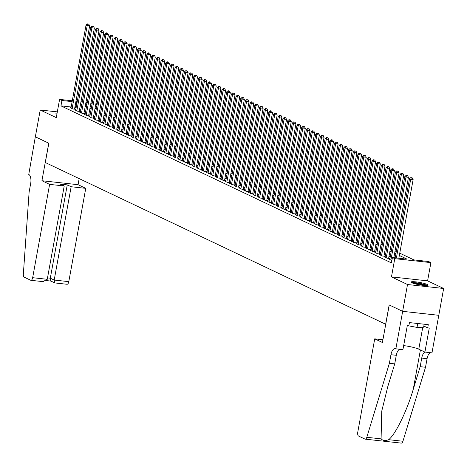 <?xml version="1.0" encoding="UTF-8"?>
<svg xmlns="http://www.w3.org/2000/svg" width="467" height="467" viewBox="0 0 467 467"><rect width="100%" height="100%" fill="white"/><g stroke="black" fill="none" stroke-linecap="round" stroke-linejoin="round"><path stroke-width="0.7" d="M427.107 284.444A8.587 1.185 10.3 0 0 417.72 282.115A8.587 1.185 10.3 0 0 411.042 282.074A8.587 1.185 10.3 0 0 411.871 282.774A8.587 1.185 10.3 0 0 421.263 285.103A8.587 1.185 10.3 0 0 427.935 285.144A8.587 1.185 10.3 0 0 427.107 284.444M57.12 112.973A8.587 1.185 10.3 0 0 55.929 113.347A8.587 1.185 10.3 0 0 56.764 114.047A8.587 1.185 10.3 0 0 56.916 114.117M399.752 253.172L413.914 259.903L428.566 261.508L430.907 262.623L394.773 258.66L392.432 257.545L407.078 259.15L399.338 255.472M395.847 348.884L402.665 311.343L389.239 304.963L382.415 342.504L374.727 338.849L357.769 432.162A3.304 1.489 -83.7 0 0 358.592 436.05L364.99 439.091A3.304 1.489 -83.7 0 0 365.212 439.155A3.304 1.489 -83.7 0 0 366.799 437.293L389.385 363.291L390.943 354.71A7.705 3.473 96.3 0 1 395.064 348.61A7.705 3.473 96.3 0 1 395.59 348.761L402.928 349.66L407.294 325.639L408.853 325.808L409.436 322.592L428.286 324.658L427.702 327.875L429.266 328.05L424.9 352.071L431.981 352.848L443.65 288.483L427.591 280.854L430.907 262.623M95.933 103.464L97.159 104.048M438.776 315.301L402.642 311.337L407.516 284.52L443.65 288.483M57.318 111.882L40.22 110.002L56.274 117.631L59.589 99.401L72.286 100.79M402.642 311.337L389.169 304.933L385.66 324.238L45.317 162.528L48.825 143.223L35.346 136.819L40.22 110.002M389.799 259.214L388.923 259.121L391.901 260.475M385.112 256.984L384.236 256.891L387.05 258.228L389.49 258.496L388.672 258.105M380.424 254.76L379.548 254.661L382.362 255.998L384.802 256.266L383.985 255.875M375.737 252.53L374.861 252.437L377.675 253.774L380.115 254.042L379.297 253.651M371.049 250.306L370.173 250.207L372.987 251.544L375.427 251.812L374.61 251.421M366.362 248.076L365.486 247.983L368.3 249.32L370.74 249.588L369.922 249.197M361.674 245.852L360.798 245.753L363.612 247.09L366.052 247.358L365.229 246.967M356.986 243.622L356.111 243.529L358.925 244.866L361.365 245.128L360.542 244.743M352.293 241.392L351.423 241.299L354.237 242.636L356.677 242.904L355.854 242.513M347.606 239.168L346.736 239.069L349.549 240.406L351.99 240.674L351.166 240.289M342.918 236.938L342.048 236.845L344.856 238.182L347.302 238.45L346.479 238.059M338.231 234.714L337.361 234.615L340.169 235.952L342.615 236.22L341.791 235.829M333.543 232.484L332.673 232.391L335.481 233.728L337.927 233.996L337.104 233.605M328.856 230.26L327.98 230.161L330.794 231.498L333.24 231.766L332.416 231.375M324.168 228.03L323.292 227.937L326.106 229.274L328.546 229.536L327.729 229.151M319.481 225.8L318.605 225.707L321.419 227.044L323.859 227.312L323.041 226.921M314.793 223.576L313.917 223.477L316.731 224.814L319.171 225.082L318.354 224.697M310.106 221.346L309.23 221.253L312.044 222.59L314.484 222.858L313.666 222.467M305.418 219.122L304.542 219.023L307.356 220.36L309.796 220.628L308.979 220.237M300.73 216.892L299.855 216.799L302.669 218.136L305.109 218.404L304.291 218.013M296.043 214.668L295.167 214.569L297.981 215.906L300.421 216.174L299.598 215.783M291.355 212.438L290.48 212.345L293.294 213.682L295.734 213.944L294.911 213.559M286.662 210.208L285.792 210.115L288.606 211.452L291.046 211.72L290.223 211.329M281.975 207.984L281.105 207.885L283.918 209.222L286.359 209.49L285.535 209.105M277.287 205.754L276.417 205.661L279.231 206.998L281.671 207.266L280.848 206.875M272.6 203.53L271.73 203.431L274.538 204.768L276.984 205.036L276.16 204.645M267.912 201.3L267.042 201.207L269.85 202.544L272.296 202.812L271.473 202.421M263.225 199.076L262.349 198.977L265.163 200.314L267.609 200.582L266.785 200.191M258.537 196.846L257.661 196.753L260.475 198.09L262.915 198.352L262.098 197.967M253.85 194.622L252.974 194.523L255.788 195.86L258.228 196.128L257.41 195.737M249.162 192.392L248.286 192.299L251.1 193.63L253.54 193.898L252.723 193.513M244.475 190.162L243.599 190.069L246.413 191.406L248.853 191.674L248.035 191.283M239.787 187.938L238.911 187.839L241.725 189.176L244.165 189.444L243.348 189.053M235.099 185.708L234.224 185.615L237.038 186.952L239.478 187.22L238.66 186.829M230.412 183.484L229.536 183.385L232.35 184.722L234.79 184.99L233.967 184.599M225.724 181.254L224.849 181.161L227.662 182.498L230.103 182.766L229.279 182.375M221.037 179.03L220.161 178.931L222.975 180.268L225.415 180.536L224.592 180.145M216.344 176.8L215.474 176.707L218.287 178.038L220.728 178.306L219.904 177.921M211.656 174.57L210.786 174.477L213.6 175.814L216.04 176.082L215.217 175.691M206.969 172.346L206.099 172.247L208.907 173.584L211.353 173.852L210.529 173.461M202.281 170.116L201.411 170.023L204.219 171.36L206.665 171.628L205.842 171.237M197.594 167.892L196.718 167.793L199.532 169.13L201.977 169.398L201.154 169.007M192.906 165.662L192.03 165.569L194.844 166.906L197.284 167.174L196.467 166.783M188.219 163.438L187.343 163.339L190.157 164.676L192.597 164.944L191.779 164.553M183.531 161.208L182.655 161.115L185.469 162.452L187.909 162.714L187.092 162.329M178.843 158.978L177.968 158.885L180.782 160.222L183.222 160.49L182.404 160.099M174.156 156.754L173.28 156.655L176.094 157.992L178.534 158.26L177.717 157.869M169.468 154.524L168.593 154.431L171.407 155.768L173.847 156.036L173.029 155.645M164.781 152.3L163.905 152.201L166.719 153.538L169.159 153.806L168.342 153.415M160.093 150.07L159.218 149.977L162.031 151.314L164.472 151.582L163.648 151.191M155.406 147.846L154.53 147.747L157.344 149.084L159.784 149.352L158.961 148.961M150.713 145.616L149.843 145.523L152.656 146.86L155.097 147.123L154.273 146.737M146.025 143.387L145.155 143.293L147.969 144.63L150.409 144.898L149.586 144.507M141.338 141.162L140.468 141.063L143.276 142.4L145.722 142.668L144.898 142.283M136.65 138.933L135.78 138.839L138.588 140.176L141.034 140.444L140.211 140.053M131.963 136.708L131.087 136.609L133.901 137.946L136.346 138.214L135.523 137.823M127.275 134.478L126.399 134.385L129.213 135.722L131.653 135.99L130.836 135.599M122.587 132.254L121.712 132.155L124.526 133.492L126.966 133.76L126.148 133.369M117.9 130.024L117.024 129.931L119.838 131.268L122.278 131.531L121.461 131.145M113.212 127.795L112.337 127.701L115.151 129.038L117.591 129.306L116.773 128.915M108.525 125.57L107.649 125.471L110.463 126.808L112.903 127.077L112.086 126.691M103.837 123.341L102.962 123.247L105.775 124.584L108.216 124.852L107.398 124.461M99.15 121.116L98.274 121.017L101.088 122.354L103.528 122.623L102.711 122.231M94.462 118.887L93.587 118.793L96.4 120.13L98.841 120.398L98.017 120.007M89.775 116.662L88.899 116.563L91.713 117.9L94.153 118.169L93.33 117.777M85.082 114.433L84.212 114.339L87.025 115.676L89.466 115.939L88.642 115.553M80.394 112.203L79.524 112.109L82.338 113.446L84.778 113.715L83.955 113.323M75.707 109.978L74.837 109.879L77.645 111.216L80.09 111.485L79.267 111.099M71.159 106.996L60.955 105.875L391.457 262.909L392.432 257.545M390.208 256.961L388.988 256.383M385.52 254.737L384.294 254.153M380.833 252.507L379.607 251.923M376.145 250.283L374.919 249.699M371.458 248.053L370.232 247.469M366.77 245.823L365.544 245.245M362.083 243.599L360.857 243.015M357.395 241.369L356.169 240.791M352.708 239.145L351.482 238.561M348.02 236.915L346.794 236.337M343.327 234.691L342.107 234.107M338.639 232.461L337.419 231.877M333.952 230.231L332.732 229.653M329.264 228.007L328.044 227.423M324.577 225.777L323.357 225.199M319.889 223.553L318.663 222.969M315.202 221.323L313.976 220.745M310.514 219.099L309.288 218.515M305.827 216.869L304.601 216.285M301.139 214.639L299.913 214.061M296.452 212.415L295.226 211.831M291.764 210.185L290.538 209.607M287.077 207.961L285.851 207.377M282.389 205.731L281.163 205.153M277.696 203.507L276.476 202.923M273.008 201.277L271.788 200.693M268.321 199.047L267.101 198.469M263.633 196.823L262.413 196.239M258.946 194.593L257.726 194.015M254.258 192.369L253.032 191.785M249.571 190.139L248.345 189.561M244.883 187.915L243.657 187.331M240.196 185.685L238.97 185.101M235.508 183.455L234.282 182.877M230.821 181.231L229.595 180.647M226.133 179.001L224.907 178.423M221.446 176.777L220.22 176.193M216.758 174.547L215.532 173.969M212.065 172.323L210.845 171.739M207.377 170.093L206.157 169.509M202.69 167.863L201.47 167.285M198.002 165.639L196.782 165.055M193.315 163.409L192.095 162.831M188.627 161.185L187.401 160.601M183.94 158.955L182.714 158.377M179.252 156.731L178.026 156.147M174.565 154.501L173.339 153.917M169.877 152.277L168.651 151.693M165.19 150.047L163.964 149.463M160.502 147.817L159.276 147.239M155.815 145.593L154.589 145.009M151.127 143.363L149.901 142.785M146.434 141.139L145.214 140.555M141.746 138.909L140.526 138.331M137.059 136.685L135.839 136.101M132.371 134.455L131.151 133.871M127.684 132.225L126.464 131.647M122.996 130.001L121.77 129.417M118.309 127.771L117.083 127.193M113.621 125.547L112.395 124.963M108.934 123.317L107.708 122.739M104.246 121.093L103.02 120.509M99.559 118.863L98.333 118.279M94.871 116.633L93.645 116.055M90.184 114.409L88.958 113.825M85.496 112.179L84.27 111.601M80.803 109.955L79.583 109.371M76.115 107.725L74.848 107.398M71.019 107.749L70.149 107.655L72.957 108.992L75.403 109.26L74.58 108.869M427.591 280.854L391.463 276.89L407.516 284.52M391.463 276.89L394.773 258.66M60.955 105.875L61.93 100.51L59.589 99.401M85.659 103.937L86.885 104.52M90.353 106.167L91.573 106.745M95.04 108.391L96.26 108.974M99.728 110.621L100.948 111.199M104.415 112.845L105.635 113.428M109.103 115.075L110.323 115.658M113.79 117.305L115.016 117.882M118.478 119.529L119.704 120.112M123.165 121.759L124.391 122.336M127.853 123.983L129.079 124.566M132.54 126.213L133.766 126.79M137.228 128.437L138.454 129.02M141.915 130.667L143.141 131.25M146.603 132.891L147.829 133.474M151.29 135.121L152.516 135.704M155.984 137.351L157.204 137.928M160.671 139.575L161.891 140.158M165.359 141.805L166.579 142.382M170.046 144.029L171.266 144.612M174.734 146.259L175.954 146.842M179.421 148.483L180.647 149.066M184.109 150.713L185.335 151.296M188.796 152.942L190.022 153.52M193.484 155.167L194.71 155.75M198.171 157.397L199.397 157.974M202.859 159.621L204.085 160.204M207.546 161.851L208.772 162.428M212.234 164.075L213.46 164.658M216.922 166.305L218.147 166.888M221.615 168.534L222.835 169.112M226.302 170.759L227.522 171.342M230.99 172.988L232.21 173.566M235.677 175.213L236.897 175.796M240.365 177.442L241.585 178.02M245.052 179.667L246.272 180.25M249.74 181.897L250.966 182.48M254.427 184.126L255.653 184.704M259.115 186.351L260.341 186.934M263.802 188.58L265.028 189.158M268.49 190.805L269.716 191.388M273.177 193.034L274.403 193.612M277.865 195.259L279.091 195.842M282.553 197.488L283.778 198.072M287.24 199.718L288.466 200.296M291.933 201.942L293.153 202.526M296.621 204.172L297.841 204.75M301.308 206.396L302.528 206.98M305.996 208.626L307.216 209.204M310.683 210.85L311.903 211.434M315.371 213.08L316.597 213.664M320.058 215.31L321.284 215.888M324.746 217.534L325.972 218.118M329.433 219.764L330.659 220.342M334.121 221.988L335.347 222.572M338.808 224.218L340.034 224.796M343.496 226.442L344.722 227.026M348.184 228.672L349.409 229.256M352.871 230.896L354.097 231.48M357.564 233.126L358.784 233.71M362.252 235.356L363.472 235.934M366.939 237.58L368.159 238.164M371.627 239.81L372.847 240.388M376.314 242.034L377.534 242.618M381.002 244.264L382.228 244.848M385.689 246.488L386.915 247.072M390.377 248.718L391.603 249.302M395.064 250.948L396.29 251.526M97.101 104.369L95.793 104.229M92.104 103.826L90.802 103.68M87.113 103.277L85.811 103.131M75.975 101.199L77.277 101.339M80.966 101.748L82.274 101.888M85.963 102.291L87.265 102.436M90.954 102.839L92.256 102.985M77.09 102.361L75.823 102.04M72.134 101.631L61.93 100.51M395.87 253.826L394.65 253.248M391.183 251.602L389.957 251.018M386.495 249.372L385.269 248.788M381.808 247.142L380.582 246.564M377.12 244.918L375.894 244.334M372.433 242.688L371.207 242.11M367.745 240.464L366.519 239.88M363.057 238.234L361.832 237.656M358.37 236.01L357.144 235.426M353.682 233.78L352.457 233.196M348.989 231.55L347.769 230.972M344.302 229.326L343.082 228.742M339.614 227.096L338.394 226.518M334.927 224.872L333.707 224.288M330.239 222.642L329.019 222.064M325.552 220.418L324.326 219.834M320.864 218.188L319.638 217.604M316.177 215.958L314.951 215.38M311.489 213.734L310.263 213.15M306.801 211.504L305.576 210.926M302.114 209.28L300.888 208.696M297.426 207.05L296.201 206.472M292.739 204.826L291.513 204.242M288.051 202.596L286.826 202.013M283.358 200.366L282.138 199.788M278.671 198.142L277.451 197.559M273.983 195.912L272.763 195.334M269.296 193.688L268.076 193.105M264.608 191.458L263.388 190.88M259.921 189.234L258.695 188.65M255.233 187.004L254.007 186.421M250.545 184.78L249.32 184.196M245.858 182.55L244.632 181.967M241.17 180.32L239.945 179.742M236.483 178.096L235.257 177.513M231.795 175.866L230.57 175.288M227.108 173.642L225.882 173.059M222.42 171.412L221.195 170.829M217.727 169.188L216.507 168.605M213.04 166.958L211.82 166.375M208.352 164.728L207.132 164.15M203.665 162.504L202.445 161.921M198.977 160.274L197.757 159.696M194.29 158.05L193.069 157.467M189.602 155.82L188.376 155.242M184.914 153.596L183.689 153.013M180.227 151.366L179.001 150.783M175.539 149.136L174.314 148.559M170.852 146.912L169.626 146.329M166.164 144.682L164.939 144.105M161.477 142.458L160.251 141.875M156.789 140.228L155.564 139.651M152.102 138.004L150.876 137.421M147.409 135.774L146.189 135.191M142.721 133.544L141.501 132.967M138.034 131.32L136.813 130.737M133.346 129.09L132.126 128.513M128.659 126.866L127.438 126.283M123.971 124.636L122.745 124.059M119.283 122.412L118.058 121.829M114.596 120.182L113.37 119.599M109.908 117.953L108.683 117.375M105.221 115.728L103.995 115.145M100.533 113.499L99.308 112.921M95.846 111.274L94.62 110.691M91.158 109.044L89.933 108.467M86.471 106.82L85.245 106.237M81.778 104.59L80.558 104.007M75.607 107.48L76.582 102.121M74.527 109.161L89.664 25.854L87.224 25.586L72.14 108.601M87.86 24.103L88.835 24.214L87.393 23.881L87.86 24.103L87.224 25.586L86.051 25.031L70.966 108.046M89.664 25.854L88.835 24.214M87.393 23.881L86.051 25.031M56.962 113.843A8.529 1.179 10.3 0 0 56.472 113.901M412.256 282.944A7.431 1.027 -169.7 0 1 423.458 284.339A7.431 1.027 -169.7 0 1 426.494 285.53M424.941 285.5A6.877 0.952 10.3 0 0 423.055 284.888A6.877 0.952 10.3 0 0 413.721 283.457M427.235 285.471A8.529 1.179 10.3 0 0 424.071 284.321A8.529 1.179 10.3 0 0 411.585 282.623M424.17 324.209L423.627 327.209L417.025 327.414L408.1 325.727M417.737 323.503L417.025 327.414M49.619 184.377L32.661 277.69L47.26 279.295L64.218 185.983L49.619 184.377L41.931 180.729L48.755 143.188L35.323 136.808L28.756 174.465A7.705 3.473 -83.7 0 1 30.676 183.537L29.117 192.118L23.35 274.106A3.304 1.489 -83.7 0 0 24.272 277.2L30.67 280.241A3.304 1.489 -83.7 0 0 30.892 280.305A3.304 1.489 -83.7 0 0 32.661 277.69M79.168 178.61L78.065 184.693L41.931 180.729M78.065 184.693L85.753 188.347L71.153 186.742L67.26 184.891L60.325 184.132L64.218 185.983M71.153 186.742L54.195 280.054L68.795 281.654A3.304 1.489 96.3 0 1 67.026 284.269A3.304 1.489 96.3 0 1 66.804 284.205M85.753 188.347L68.795 281.654M67.26 184.891L50.302 278.204L54.195 280.054L54.715 282.885L55.135 282.926M54.715 282.885L50.821 281.035L50.302 278.204L47.511 277.9M42.339 281.519L43.017 281.636L47.26 279.295M389.385 363.291L394.732 363.881L387.803 386.571L381.732 411.182L381.09 438.857C382.928 440.731 385.444 441.006 388.643 439.686C395.269 434.841 406.885 411.077 413.242 389.361L420.166 366.671L421.73 358.09A7.705 3.473 96.3 0 1 425.075 352.095M420.166 366.671L425.513 367.255L427.077 358.674A7.705 3.473 96.3 0 1 430.422 352.678M399.635 349.298A7.705 3.473 96.3 0 0 396.29 355.299L394.732 363.881M388.643 439.686L402.933 441.257L425.513 367.255M402.665 311.343L438.799 315.313M374.727 338.849L382.917 339.748M403.663 345.592A12.381 1.71 -169.7 0 1 418.782 349.164L424.9 352.071M402.933 441.257A3.304 1.489 96.3 0 1 401.346 443.119A3.304 1.489 96.3 0 1 401.124 443.055M423.838 326.042L427.702 327.875M79.215 111.391L94.357 28.084L91.911 27.816L76.827 110.831M92.548 26.333L93.523 26.438L92.081 26.111L92.548 26.333L91.911 27.816L90.744 27.255L75.654 110.27M94.357 28.084L93.523 26.438M92.081 26.111L90.744 27.255M83.902 113.615L99.045 30.308L96.599 30.04L81.515 113.055M97.235 28.557L98.21 28.668L96.768 28.335L97.235 28.557L96.599 30.04L95.431 29.485L80.342 112.5M99.045 30.308L98.21 28.668M96.768 28.335L95.431 29.485M88.59 115.845L103.732 32.538L101.286 32.27L86.202 115.285M101.923 30.787L102.898 30.892L101.456 30.565L101.923 30.787L101.286 32.27L100.119 31.709L85.029 114.724M103.732 32.538L102.898 30.892M101.456 30.565L100.119 31.709M93.277 118.075L108.42 34.762L105.98 34.494L90.89 117.509M106.61 33.017L107.585 33.122L106.143 32.789L106.61 33.017L105.98 34.494L104.806 33.939L89.717 116.954M108.42 34.762L107.585 33.122M106.143 32.789L104.806 33.939M97.965 120.299L113.107 36.992L110.667 36.724L95.577 119.739M111.298 35.241L112.278 35.352L110.831 35.019L111.298 35.241L110.667 36.724L109.494 36.163L94.404 119.184M113.107 36.992L112.278 35.352M110.831 35.019L109.494 36.163M102.652 122.529L117.795 39.216L115.355 38.948L100.265 121.969M115.985 37.471L116.966 37.576L115.518 37.249L115.985 37.471L115.355 38.948L114.181 38.393L99.097 121.408M117.795 39.216L116.966 37.576M115.518 37.249L114.181 38.393M107.34 124.753L122.482 41.446L120.042 41.178L104.952 124.193M120.673 39.695L121.654 39.806L120.206 39.473L120.673 39.695L120.042 41.178L118.869 40.623L103.785 123.638M122.482 41.446L121.654 39.806M120.206 39.473L118.869 40.623M112.033 126.983L127.17 43.67L124.73 43.408L109.64 126.423M125.36 41.925L126.341 42.03L124.893 41.703L125.36 41.925L124.73 43.408L123.557 42.847L108.472 125.862M127.17 43.67L126.341 42.03M124.893 41.703L123.557 42.847M116.721 129.207L131.857 45.9L129.417 45.632L114.327 128.647M130.054 44.149L131.029 44.26L129.581 43.927L130.054 44.149L129.417 45.632L128.244 45.077L113.16 128.092M131.857 45.9L131.029 44.26M129.581 43.927L128.244 45.077M121.408 131.437L136.545 48.13L134.105 47.862L119.021 130.877M134.741 46.379L135.716 46.484L134.268 46.157L134.741 46.379L134.105 47.862L132.932 47.301L117.847 130.316M136.545 48.13L135.716 46.484M134.268 46.157L132.932 47.301M126.096 133.667L141.232 50.354L138.792 50.086L123.708 133.101M139.429 48.609L140.404 48.714L138.956 48.381L139.429 48.609L138.792 50.086L137.619 49.531L122.535 132.546M141.232 50.354L140.404 48.714M138.956 48.381L137.619 49.531M130.783 135.891L145.92 52.584L143.48 52.316L128.396 135.331M144.116 50.833L145.091 50.944L143.643 50.611L144.116 50.833L143.48 52.316L142.307 51.755L127.222 134.776M145.92 52.584L145.091 50.944M143.643 50.611L142.307 51.755M135.471 138.121L150.607 54.808L148.167 54.54L133.083 137.555M148.804 53.063L149.779 53.168L148.337 52.841L148.804 53.063L148.167 54.54L146.994 53.985L131.91 137M150.607 54.808L149.779 53.168M148.337 52.841L146.994 53.985M140.158 140.345L155.295 57.038L152.855 56.77L137.771 139.785M153.491 55.287L154.466 55.398L153.024 55.065L153.491 55.287L152.855 56.77L151.682 56.215L136.597 139.23M155.295 57.038L154.466 55.398M153.024 55.065L151.682 56.215M144.846 142.575L159.988 59.262L157.542 59L142.458 142.015M158.179 57.517L159.154 57.622L157.712 57.295L158.179 57.517L157.542 59L156.375 58.439L141.285 141.454M159.988 59.262L159.154 57.622M157.712 57.295L156.375 58.439M149.533 144.799L164.676 61.492L162.23 61.224L147.146 144.239M162.866 59.741L163.841 59.852L162.399 59.519L162.866 59.741L162.23 61.224L161.062 60.669L145.973 143.684M164.676 61.492L163.841 59.852M162.399 59.519L161.062 60.669M154.221 147.029L169.363 63.722L166.917 63.454L151.833 146.469M167.554 61.971L168.529 62.076L167.087 61.749L167.554 61.971L166.917 63.454L165.75 62.893L150.66 145.908M169.363 63.722L168.529 62.076M167.087 61.749L165.75 62.893M158.908 149.259L174.051 65.946L171.611 65.678L156.521 148.693M172.241 64.201L173.216 64.306L171.774 63.973L172.241 64.201L171.611 65.678L170.437 65.123L155.348 148.138M174.051 65.946L173.216 64.306M171.774 63.973L170.437 65.123M163.596 151.483L178.738 68.176L176.298 67.908L161.208 150.923M176.929 66.425L177.909 66.53L176.462 66.203L176.929 66.425L176.298 67.908L175.125 67.347L160.035 150.368M178.738 68.176L177.909 66.53M176.462 66.203L175.125 67.347M168.283 153.713L183.426 70.4L180.986 70.132L165.896 153.147M181.616 68.655L182.597 68.76L181.149 68.433L181.616 68.655L180.986 70.132L179.813 69.577L164.728 152.592M183.426 70.4L182.597 68.76M181.149 68.433L179.813 69.577M172.971 155.937L188.113 72.63L185.673 72.362L170.583 155.377M186.304 70.879L187.285 70.99L185.837 70.657L186.304 70.879L185.673 72.362L184.5 71.807L169.416 154.822M188.113 72.63L187.285 70.99M185.837 70.657L184.5 71.807M177.658 158.167L192.801 74.854L190.361 74.592L175.271 157.607M190.991 73.109L191.972 73.214L190.524 72.887L190.991 73.109L190.361 74.592L189.188 74.031L174.103 157.046M192.801 74.854L191.972 73.214M190.524 72.887L189.188 74.031M182.352 160.391L197.488 77.084L195.048 76.816L179.958 159.831M195.685 75.333L196.66 75.444L195.212 75.111L195.685 75.333L195.048 76.816L193.875 76.261L178.791 159.276M197.488 77.084L196.66 75.444M195.212 75.111L193.875 76.261M187.039 162.621L202.176 79.314L199.736 79.046L184.652 162.061M200.372 77.563L201.347 77.668L199.899 77.341L200.372 77.563L199.736 79.046L198.563 78.485L183.478 161.5M202.176 79.314L201.347 77.668M199.899 77.341L198.563 78.485M191.727 164.851L206.863 81.538L204.423 81.27L189.339 164.285M205.06 79.793L206.035 79.898L204.587 79.565L205.06 79.793L204.423 81.27L203.25 80.715L188.166 163.73M206.863 81.538L206.035 79.898M204.587 79.565L203.25 80.715M196.414 167.075L211.551 83.768L209.111 83.5L194.027 166.515M209.747 82.017L210.722 82.122L209.274 81.795L209.747 82.017L209.111 83.5L207.938 82.939L192.853 165.954M211.551 83.768L210.722 82.122M209.274 81.795L207.938 82.939M201.102 169.305L216.239 85.992L213.798 85.724L198.714 168.739M214.435 84.247L215.41 84.352L213.968 84.025L214.435 84.247L213.798 85.724L212.625 85.169L197.541 168.184M216.239 85.992L215.41 84.352M213.968 84.025L212.625 85.169M205.789 171.529L220.926 88.222L218.486 87.954L203.402 170.969M219.122 86.471L220.097 86.582L218.655 86.249L219.122 86.471L218.486 87.954L217.313 87.399L202.229 170.414M220.926 88.222L220.097 86.582M218.655 86.249L217.313 87.399M210.477 173.759L225.619 90.446L223.173 90.184L208.089 173.199M223.81 88.701L224.785 88.806L223.343 88.479L223.81 88.701L223.173 90.184L222.006 89.623L206.916 172.638M225.619 90.446L224.785 88.806M223.343 88.479L222.006 89.623M215.164 175.983L230.307 92.676L227.861 92.408L212.777 175.423M228.497 90.925L229.472 91.036L228.03 90.703L228.497 90.925L227.861 92.408L226.693 91.853L211.604 174.868M230.307 92.676L229.472 91.036M228.03 90.703L226.693 91.853M219.852 178.213L234.994 94.906L232.548 94.638L217.464 177.653M233.185 93.155L234.16 93.26L232.718 92.933L233.185 93.155L232.548 94.638L231.381 94.077L216.291 177.092M234.994 94.906L234.16 93.26M232.718 92.933L231.381 94.077M224.539 180.443L239.682 97.13L237.242 96.862L222.152 179.877M237.872 95.385L238.847 95.49L237.405 95.157L237.872 95.385L237.242 96.862L236.068 96.307L220.979 179.322M239.682 97.13L238.847 95.49M237.405 95.157L236.068 96.307M229.227 182.667L244.369 99.36L241.929 99.092L226.839 182.107M242.56 97.609L243.54 97.714L242.093 97.387L242.56 97.609L241.929 99.092L240.756 98.531L225.666 181.546M244.369 99.36L243.54 97.714M242.093 97.387L240.756 98.531M233.914 184.897L249.057 101.584L246.617 101.316L231.527 184.331M247.247 99.839L248.228 99.944L246.78 99.617L247.247 99.839L246.617 101.316L245.444 100.761L230.354 183.776M249.057 101.584L248.228 99.944M246.78 99.617L245.444 100.761M238.602 187.121L253.744 103.814L251.304 103.546L236.214 186.561M251.935 102.063L252.916 102.174L251.468 101.841L251.935 102.063L251.304 103.546L250.131 102.991L235.047 186.006M253.744 103.814L252.916 102.174M251.468 101.841L250.131 102.991M243.289 189.351L258.432 106.038L255.992 105.775L240.902 188.791M256.622 104.293L257.603 104.398L256.155 104.071L256.622 104.293L255.992 105.775L254.819 105.215L239.734 188.23M258.432 106.038L257.603 104.398M256.155 104.071L254.819 105.215M247.983 191.575L263.119 108.268L260.679 108L245.589 191.015M261.316 106.517L262.291 106.628L260.843 106.295L261.316 106.517L260.679 108L259.506 107.445L244.422 190.46M263.119 108.268L262.291 106.628M260.843 106.295L259.506 107.445M252.67 193.805L267.807 110.498L265.367 110.23L250.283 193.245M266.003 108.747L266.978 108.852L265.53 108.525L266.003 108.747L265.367 110.23L264.194 109.669L249.109 192.684M267.807 110.498L266.978 108.852M265.53 108.525L264.194 109.669M257.358 196.029L272.495 112.722L270.054 112.454L254.97 195.469M270.691 110.977L271.666 111.082L270.218 110.749L270.691 110.977L270.054 112.454L268.881 111.899L253.797 194.914M272.495 112.722L271.666 111.082M270.218 110.749L268.881 111.899M262.045 198.259L277.182 114.952L274.742 114.684L259.658 197.699M275.378 113.201L276.353 113.306L274.905 112.979L275.378 113.201L274.742 114.684L273.569 114.123L258.485 197.138M277.182 114.952L276.353 113.306M274.905 112.979L273.569 114.123M266.733 200.489L281.87 117.176L279.429 116.908L264.345 199.923M280.066 115.431L281.041 115.536L279.593 115.203L280.066 115.431L279.429 116.908L278.256 116.353L263.172 199.368M281.87 117.176L281.041 115.536M279.593 115.203L278.256 116.353M271.42 202.713L286.557 119.406L284.117 119.138L269.033 202.153M284.753 117.655L285.728 117.766L284.286 117.433L284.753 117.655L284.117 119.138L282.944 118.583L267.86 201.598M286.557 119.406L285.728 117.766M284.286 117.433L282.944 118.583M276.108 204.943L291.25 121.63L288.804 121.362L273.72 204.383M289.441 119.885L290.416 119.99L288.974 119.663L289.441 119.885L288.804 121.362L287.637 120.807L272.547 203.822M291.25 121.63L290.416 119.99M288.974 119.663L287.637 120.807M280.795 207.167L295.938 123.86L293.492 123.592L278.408 206.607M294.128 122.109L295.103 122.22L293.661 121.887L294.128 122.109L293.492 123.592L292.324 123.037L277.235 206.052M295.938 123.86L295.103 122.22M293.661 121.887L292.324 123.037M285.483 209.397L300.625 126.09L298.18 125.821L283.095 208.837M298.816 124.339L299.791 124.444L298.349 124.117L298.816 124.339L298.18 125.821L297.012 125.261L281.922 208.276M300.625 126.09L299.791 124.444M298.349 124.117L297.012 125.261M290.17 211.621L305.313 128.314L302.873 128.046L287.783 211.061M303.503 126.563L304.478 126.674L303.036 126.341L303.503 126.563L302.873 128.046L301.7 127.491L286.61 210.506M305.313 128.314L304.478 126.674M303.036 126.341L301.7 127.491M294.858 213.851L310 130.544L307.56 130.275L292.47 213.291M308.191 128.793L309.172 128.898L307.724 128.571L308.191 128.793L307.56 130.275L306.387 129.715L291.297 212.73M310 130.544L309.172 128.898M307.724 128.571L306.387 129.715M299.545 216.081L314.688 132.768L312.248 132.5L297.158 215.515M312.878 131.023L313.859 131.128L312.411 130.795L312.878 131.023L312.248 132.5L311.075 131.945L295.985 214.96M314.688 132.768L313.859 131.128M312.411 130.795L311.075 131.945M304.233 218.305L319.375 134.998L316.935 134.73L301.845 217.745M317.566 133.247L318.547 133.358L317.099 133.025L317.566 133.247L316.935 134.73L315.762 134.169L300.678 217.19M319.375 134.998L318.547 133.358M317.099 133.025L315.762 134.169M308.921 220.535L324.063 137.222L321.623 136.954L306.533 219.975M322.253 135.477L323.234 135.582L321.786 135.255L322.253 135.477L321.623 136.954L320.45 136.399L305.365 219.414M324.063 137.222L323.234 135.582M321.786 135.255L320.45 136.399M313.614 222.759L328.75 139.452L326.31 139.184L311.22 222.199M326.947 137.701L327.922 137.812L326.474 137.479L326.947 137.701L326.31 139.184L325.137 138.629L310.053 221.644M328.75 139.452L327.922 137.812M326.474 137.479L325.137 138.629M318.301 224.989L333.438 141.676L330.998 141.413L315.914 224.429M331.634 139.931L332.609 140.036L331.161 139.709L331.634 139.931L330.998 141.413L329.825 140.853L314.74 223.868M333.438 141.676L332.609 140.036M331.161 139.709L329.825 140.853M322.989 227.213L338.126 143.906L335.685 143.638L320.601 226.653M336.322 142.155L337.297 142.266L335.849 141.933L336.322 142.155L335.685 143.638L334.512 143.083L319.428 226.098M338.126 143.906L337.297 142.266M335.849 141.933L334.512 143.083M327.676 229.443L342.813 146.136L340.373 145.867L325.289 228.883M341.009 144.385L341.984 144.49L340.536 144.163L341.009 144.385L340.373 145.867L339.2 145.307L324.116 228.322M342.813 146.136L341.984 144.49M340.536 144.163L339.2 145.307M332.364 231.673L347.501 148.36L345.06 148.092L329.976 231.107M345.697 146.615L346.672 146.72L345.224 146.387L345.697 146.615L345.06 148.092L343.887 147.537L328.803 230.552M347.501 148.36L346.672 146.72M345.224 146.387L343.887 147.537M337.051 233.897L352.188 150.59L349.748 150.321L334.664 233.337M350.384 148.839L351.359 148.95L349.917 148.617L350.384 148.839L349.748 150.321L348.575 149.761L333.491 232.782M352.188 150.59L351.359 148.95M349.917 148.617L348.575 149.761M341.739 236.127L356.881 152.814L354.435 152.546L339.351 235.561M355.072 151.069L356.047 151.174L354.605 150.847L355.072 151.069L354.435 152.546L353.268 151.991L338.178 235.006M356.881 152.814L356.047 151.174M354.605 150.847L353.268 151.991M346.426 238.351L361.569 155.044L359.123 154.775L344.039 237.791M359.759 153.293L360.734 153.404L359.292 153.071L359.759 153.293L359.123 154.775L357.956 154.221L342.866 237.236M361.569 155.044L360.734 153.404M359.292 153.071L357.956 154.221M351.114 240.581L366.256 157.268L363.811 157.005L348.726 240.02M364.447 155.523L365.422 155.628L363.98 155.301L364.447 155.523L363.811 157.005L362.643 156.445L347.553 239.46M366.256 157.268L365.422 155.628M363.98 155.301L362.643 156.445M355.801 242.805L370.944 159.498L368.504 159.229L353.414 242.245M369.134 157.747L370.109 157.858L368.667 157.525L369.134 157.747L368.504 159.229L367.331 158.675L352.241 241.69M370.944 159.498L370.109 157.858M368.667 157.525L367.331 158.675M360.489 245.035L375.631 161.728L373.191 161.459L358.101 244.475M373.822 159.977L374.803 160.082L373.355 159.755L373.822 159.977L373.191 161.459L372.018 160.899L356.928 243.914M375.631 161.728L374.803 160.082M373.355 159.755L372.018 160.899M365.176 247.265L380.319 163.952L377.879 163.683L362.789 246.699M378.509 162.207L379.49 162.312L378.042 161.979L378.509 162.207L377.879 163.683L376.706 163.129L361.616 246.144M380.319 163.952L379.49 162.312M378.042 161.979L376.706 163.129M369.864 249.489L385.006 166.182L382.566 165.913L367.476 248.929M383.197 164.431L384.178 164.536L382.73 164.209L383.197 164.431L382.566 165.913L381.393 165.353L366.309 248.374M385.006 166.182L384.178 164.536M382.73 164.209L381.393 165.353M374.552 251.719L389.694 168.406L387.254 168.138L372.164 251.153M387.884 166.661L388.865 166.766L387.417 166.439L387.884 166.661L387.254 168.138L386.081 167.583L370.996 250.598M389.694 168.406L388.865 166.766M387.417 166.439L386.081 167.583M379.245 253.943L394.382 170.636L391.941 170.367L376.851 253.383M392.578 168.885L393.553 168.996L392.105 168.663L392.578 168.885L391.941 170.367L390.768 169.813L375.684 252.828M394.382 170.636L393.553 168.996M392.105 168.663L390.768 169.813M383.932 256.173L399.069 172.86L396.629 172.597L381.545 255.612M397.265 171.115L398.24 171.22L396.792 170.893L397.265 171.115L396.629 172.597L395.456 172.037L380.372 255.052M399.069 172.86L398.24 171.22M396.792 170.893L395.456 172.037M388.62 258.397L403.757 175.09L401.316 174.821L386.232 257.837M401.953 173.339L402.928 173.45L401.48 173.117L401.953 173.339L401.316 174.821L400.143 174.267L385.059 257.282M403.757 175.09L402.928 173.45M401.48 173.117L400.143 174.267M393.839 257.696L408.444 177.32L406.004 177.051L390.92 260.066M406.64 175.569L407.615 175.674L406.167 175.347L406.64 175.569L406.004 177.051L404.831 176.491L389.747 259.506M408.444 177.32L407.615 175.674M406.167 175.347L404.831 176.491M398.83 258.245L413.132 179.544L410.691 179.275L396.39 257.977M411.328 177.799L412.303 177.904L410.855 177.571L411.328 177.799L410.691 179.275L409.518 178.721L395.14 257.842M413.132 179.544L412.303 177.904M410.855 177.571L409.518 178.721M421.73 358.09L427.077 358.674M396.29 355.299L390.943 354.71M366.799 437.293L381.09 438.857M413.242 389.361L420.411 349.941M422.763 327.239L418.782 349.164M67.026 284.269L54.902 282.938M46.566 280.603L50.915 281.081M43.017 281.636L30.892 280.305M365.212 439.155L401.346 443.119"/></g></svg>
